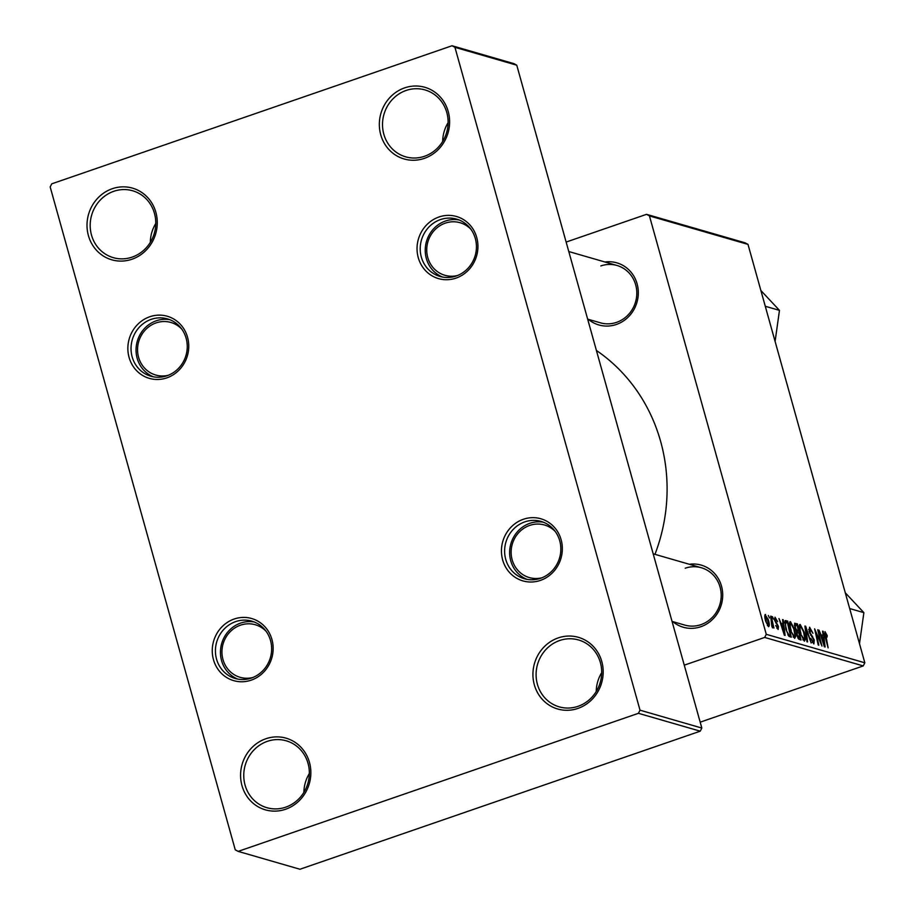 <?xml version="1.0" encoding="UTF-8"?>
<svg xmlns="http://www.w3.org/2000/svg" width="915" height="915" viewBox="0 0 915 915"><rect width="100%" height="100%" fill="white"/><g stroke="black" fill="none" stroke-linecap="round" stroke-linejoin="round"><path stroke-width="1.37" d="M265.876 738.748A37.309 34.953 106.1 0 1 309.453 762.367A37.309 34.953 106.1 0 1 285.56 809.26A37.309 34.953 106.1 0 1 241.983 785.642A37.309 34.953 106.1 0 1 265.876 738.748M285.743 807.156A34.816 32.62 -73.9 0 0 309.35 773.301A34.816 32.62 -73.9 0 0 286.223 740.795A34.816 32.62 -73.9 0 0 267.363 741.333A34.816 32.62 -73.9 0 0 243.756 775.188A34.816 32.62 -73.9 0 0 266.883 807.693A34.816 32.62 -73.9 0 0 285.743 807.156M558.207 637.904A37.309 34.953 106.1 0 1 601.784 661.534A37.309 34.953 106.1 0 1 577.891 708.427A37.309 34.953 106.1 0 1 534.326 684.797A37.309 34.953 106.1 0 1 558.207 637.904M578.074 706.311A34.816 32.62 -73.9 0 0 601.681 672.468A34.816 32.62 -73.9 0 0 578.554 639.962A34.816 32.62 -73.9 0 0 559.694 640.5A34.816 32.62 -73.9 0 0 536.087 674.344A34.816 32.62 -73.9 0 0 559.214 706.86A34.816 32.62 -73.9 0 0 578.074 706.311M404.636 87.874A37.309 34.953 106.1 0 1 448.213 111.493A37.309 34.953 106.1 0 1 424.32 158.386A37.309 34.953 106.1 0 1 380.743 134.768A37.309 34.953 106.1 0 1 404.636 87.874M424.503 156.282A34.816 32.62 -73.9 0 0 448.11 122.427A34.816 32.62 -73.9 0 0 424.983 89.922A34.816 32.62 -73.9 0 0 406.123 90.459A34.816 32.62 -73.9 0 0 382.516 124.314A34.816 32.62 -73.9 0 0 405.642 156.82A34.816 32.62 -73.9 0 0 424.503 156.282M112.305 188.707A37.309 34.953 106.1 0 1 155.87 212.337A37.309 34.953 106.1 0 1 131.989 259.231A37.309 34.953 106.1 0 1 88.412 235.601A37.309 34.953 106.1 0 1 112.305 188.707M132.172 257.115A34.816 32.62 -73.9 0 0 155.779 223.271A34.816 32.62 -73.9 0 0 132.652 190.766A34.816 32.62 -73.9 0 0 113.792 191.304A34.816 32.62 -73.9 0 0 90.185 225.147A34.816 32.62 -73.9 0 0 113.311 257.664A34.816 32.62 -73.9 0 0 132.172 257.115M689.361 564.281A32.334 30.287 106.1 0 1 722.164 589.02A32.334 30.287 106.1 0 1 700.799 626.741A32.334 30.287 106.1 0 1 672.788 621.617M672.056 621.411L684.809 625.094A29.84 27.965 -73.9 0 0 700.97 624.636A29.84 27.965 -73.9 0 0 721.203 595.619A29.84 27.965 -73.9 0 0 701.382 567.758A29.84 27.965 -73.9 0 0 685.221 568.215M604.952 261.999A32.334 30.287 106.1 0 1 637.766 286.738A32.334 30.287 106.1 0 1 616.39 324.459A32.334 30.287 106.1 0 1 588.379 319.335M587.659 319.129L600.412 322.812A29.84 27.965 -73.9 0 0 616.573 322.354A29.84 27.965 -73.9 0 0 636.806 293.338A29.84 27.965 -73.9 0 0 616.985 265.476A29.84 27.965 -73.9 0 0 600.823 265.933M149.774 316.75A32.334 30.287 106.1 0 1 187.541 337.223A32.334 30.287 106.1 0 1 166.839 377.861A32.334 30.287 106.1 0 1 129.072 357.388A32.334 30.287 106.1 0 1 149.774 316.75M167.01 375.756A29.84 27.965 -73.9 0 0 187.255 346.739A29.84 27.965 -73.9 0 0 167.422 318.877A29.84 27.965 -73.9 0 0 151.261 319.335A29.84 27.965 -73.9 0 0 131.028 348.352A29.84 27.965 -73.9 0 0 150.849 376.214A29.84 27.965 -73.9 0 0 167.01 375.756M234.171 619.032A32.334 30.287 106.1 0 1 271.938 639.505A32.334 30.287 106.1 0 1 251.236 680.142A32.334 30.287 106.1 0 1 213.469 659.669A32.334 30.287 106.1 0 1 234.171 619.032M251.419 678.038A29.84 27.965 -73.9 0 0 271.652 649.021A29.84 27.965 -73.9 0 0 251.831 621.159A29.84 27.965 -73.9 0 0 235.67 621.617A29.84 27.965 -73.9 0 0 215.425 650.634A29.84 27.965 -73.9 0 0 235.258 678.495A29.84 27.965 -73.9 0 0 251.419 678.038M523.357 519.274A32.334 30.287 106.1 0 1 561.124 539.747A32.334 30.287 106.1 0 1 540.422 580.396A32.334 30.287 106.1 0 1 502.655 559.911A32.334 30.287 106.1 0 1 523.357 519.274M540.605 578.28A29.84 27.965 -73.9 0 0 560.838 549.263A29.84 27.965 -73.9 0 0 541.017 521.401A29.84 27.965 -73.9 0 0 524.855 521.87A29.84 27.965 -73.9 0 0 504.611 550.876A29.84 27.965 -73.9 0 0 524.444 578.749A29.84 27.965 -73.9 0 0 540.605 578.28M438.96 216.992A32.334 30.287 106.1 0 1 476.726 237.465A32.334 30.287 106.1 0 1 456.025 278.103A32.334 30.287 106.1 0 1 418.258 257.63A32.334 30.287 106.1 0 1 438.96 216.992M456.208 275.998A29.84 27.965 -73.9 0 0 476.441 246.981A29.84 27.965 -73.9 0 0 456.619 219.12A29.84 27.965 -73.9 0 0 440.447 219.589A29.84 27.965 -73.9 0 0 420.214 248.594A29.84 27.965 -73.9 0 0 440.035 276.456A29.84 27.965 -73.9 0 0 456.208 275.998M771.803 626.089L770.67 616.138L771.288 616.31L773.907 628.067L772.763 625.46L772.523 627.873L771.803 626.123M772.432 616.641L773.564 619.135L772.432 616.641M784.967 620.896L787.689 621.056L791.303 637.217L789.039 636.371L785.928 629.474L785.139 620.679L785.962 620.553L785.139 620.679M789.828 621.891L790.491 621.662L794.483 629.36L795.707 636.417L794.666 638.395L790.606 630.481C789.13 625.254 789.096 622.314 790.491 621.662L790.125 621.662M799.55 624.705L800.202 624.476L804.205 632.174L805.429 639.219L804.388 641.198L800.328 633.294C798.852 628.067 798.818 625.128 800.202 624.476L799.847 624.476M810.084 629.097L810.232 632.997L814.293 640.054L813.87 643.943L810.736 638.327L813.355 642.021L813.71 639.974L809.1 631.487L809.592 627.187L812.955 633.283L810.084 629.097L808.677 629.463M812.337 642.376L813.652 642.033L812.383 642.467M825.513 633.557L828.121 647.866L824.873 635.833L825.01 631.647L827.217 635.616L827.034 637.137L825.513 633.557L824.495 633.855M566.145 242.063L646.539 214.327L745.096 242.818L748.001 244.397L649.444 215.906L766.267 634.312L864.824 662.792L863.234 665.926L764.677 637.435L766.267 634.312M748.001 244.397L864.824 662.792M822.574 631.133L823.237 631.327L825.113 646.996L824.369 646.779L818.971 630.092L821.03 634.816L823.111 635.422L822.574 631.133M817.758 629.749L821.967 646.082L815.757 631.453L818.833 645.178L818.216 645.006L814.613 628.834L820.835 643.451L817.758 629.749M804.903 626.032L805.68 626.249L811.17 642.971L805.852 628.468L807.602 641.93L806.95 641.747L804.903 626.032M794.529 623.378L797.411 623.858L801.014 640.031L798.635 639.093L796.793 635.136L796.473 631.35L794.815 627.816L794.758 623.184M782.554 619.569L783.217 619.764L785.093 635.433L784.349 635.216L778.962 618.529L781.021 623.252L783.091 623.847L782.554 619.569M775.405 618.677L775.119 620.29L778.448 626.455L778.127 629.486L775.726 625.46L777.739 627.999L777.59 625.551L774.559 620.244L775.016 617.19L777.601 621.662L775.405 618.677L774.284 618.986M777.739 627.999L776.915 628.342L777.739 627.999M768.326 615.463L769.469 617.945L768.326 615.463M765.054 614.617L768.314 619.638C769.538 623.836 769.606 626.192 768.52 626.706L765.706 621.296C764.551 617.27 764.494 614.994 765.535 614.457L765.26 614.457M700.181 722.164L863.234 665.926M684.271 665.171L764.677 637.435M638.43 713.311L238.152 851.385L235.247 849.806L50.176 186.946L51.766 183.823L452.044 45.75L513.853 63.615L516.758 65.194L454.949 47.328L640.02 710.189L701.828 728.054L700.238 731.177L638.43 713.311L640.02 710.189M516.758 65.194L701.828 728.054M238.152 851.385L299.96 869.25L700.238 731.177M454.949 47.328L452.044 45.75M596.408 350.468A171.608 160.777 106.1 0 1 654.957 554.341M649.444 215.906L646.539 214.327M822.619 631.533L823.237 631.327M820.938 636.165L823.111 635.422M823.866 641.895L823.317 637.24L821.659 636.76L824.324 645.109L823.866 641.895M824.495 633.901L825.273 633.638M809.661 633.191L810.232 632.997M811.662 636.577L812.6 636.257M804.971 626.5L805.68 626.249M805.246 628.674L805.852 628.468M803.107 640.02L805.429 639.219M802.855 639.631L804.605 637.812L803.564 631.91L800.694 626.386L799.184 626.832M800.476 633.821L804.136 639.288L802.901 639.711M800.694 626.386C799.71 627.118 799.802 629.531 800.98 633.649M794.3 624.934L797.411 623.858M799.985 637.961L798.852 632.928L797.869 632.642L797.068 633.031L797.377 635.239L799.985 637.961L798.223 638.567M797.891 638.03L798.944 637.663M796.37 633.271L797.869 632.642M798.44 631.03L797.217 625.574L795.501 625.162L795.432 628.045L797.148 630.664L798.44 631.03L796.336 631.762M796.187 630.995L797.148 630.664M794.357 625.551L795.501 625.162M793.385 637.217L795.707 636.417M793.133 636.829L794.883 635.01L793.854 629.108L790.983 623.573L789.462 624.019M790.754 631.018L794.414 636.474L793.179 636.897M790.983 623.573C789.988 624.305 790.08 626.729 791.258 630.835M782.611 619.97L783.217 619.764M780.918 624.602L783.091 623.847M783.846 630.321L783.297 625.677L781.639 625.197L784.304 633.546L783.846 630.321M784.727 622.074L787.689 621.056M788.501 635.765L790.263 635.159L787.495 622.772L784.738 622.955M787.826 634.644L790.263 635.159M786.054 629.932L788.536 634.404M786.717 622.543C785.23 622.497 785.173 624.899 786.568 629.76M767.353 625.494L768.291 625.22L767.376 625.54M765.809 621.651L768.131 625.22L767.754 619.649L765.947 615.944L764.78 616.31M765.947 615.944L766.312 621.479M764.78 616.355L765.706 616.035M596.237 691.523A34.816 32.62 106.1 0 1 601.681 672.674M303.894 792.356A34.816 32.62 106.1 0 1 309.35 773.518M150.323 242.326A34.816 32.62 106.1 0 1 155.767 223.477M442.666 141.482A34.816 32.62 106.1 0 1 448.11 122.644M266.105 631.304A27.359 25.631 -73.9 0 0 240.496 625.174A27.359 25.631 -73.9 0 0 222.688 658.423A27.359 25.631 -73.9 0 0 252.746 677.535M237.797 679.102A29.84 27.965 106.1 0 1 220.481 650.691A29.84 27.965 106.1 0 1 240.679 623.069A29.84 27.965 106.1 0 1 254.301 622.006M181.708 329.011A27.359 25.631 -73.9 0 0 156.099 322.892A27.359 25.631 -73.9 0 0 138.291 356.141A27.359 25.631 -73.9 0 0 168.349 375.253M153.4 376.808A29.84 27.965 106.1 0 1 136.083 348.409A29.84 27.965 106.1 0 1 156.282 320.788A29.84 27.965 106.1 0 1 169.893 319.724M555.291 531.546A27.359 25.631 -73.9 0 0 529.682 525.427A27.359 25.631 -73.9 0 0 511.874 558.676A27.359 25.631 -73.9 0 0 541.932 577.788M526.983 579.344A29.84 27.965 106.1 0 1 509.666 550.944A29.84 27.965 106.1 0 1 529.865 523.311A29.84 27.965 106.1 0 1 543.487 522.248M470.893 229.265A27.359 25.631 -73.9 0 0 445.285 223.146A27.359 25.631 -73.9 0 0 427.477 256.394A27.359 25.631 -73.9 0 0 457.534 275.507M442.585 277.062A29.84 27.965 106.1 0 1 425.269 248.663A29.84 27.965 106.1 0 1 445.468 221.03A29.84 27.965 106.1 0 1 459.078 219.966M765.283 306.273L779.466 310.368L775.096 341.432M760.88 290.501L779.466 310.368M849.68 608.555L863.874 612.65L859.494 643.714M845.277 592.783L863.874 612.65M840.187 673.875L813.183 683.185M810.61 635.17L811.536 634.85M805.669 631.876L806.287 631.659M788.204 635.307L789.382 634.896M775.726 622.921L776.435 622.669M797.354 632.62L796.336 632.974M653.184 553.827L701.382 567.758M616.985 265.476L568.787 251.545"/></g></svg>
